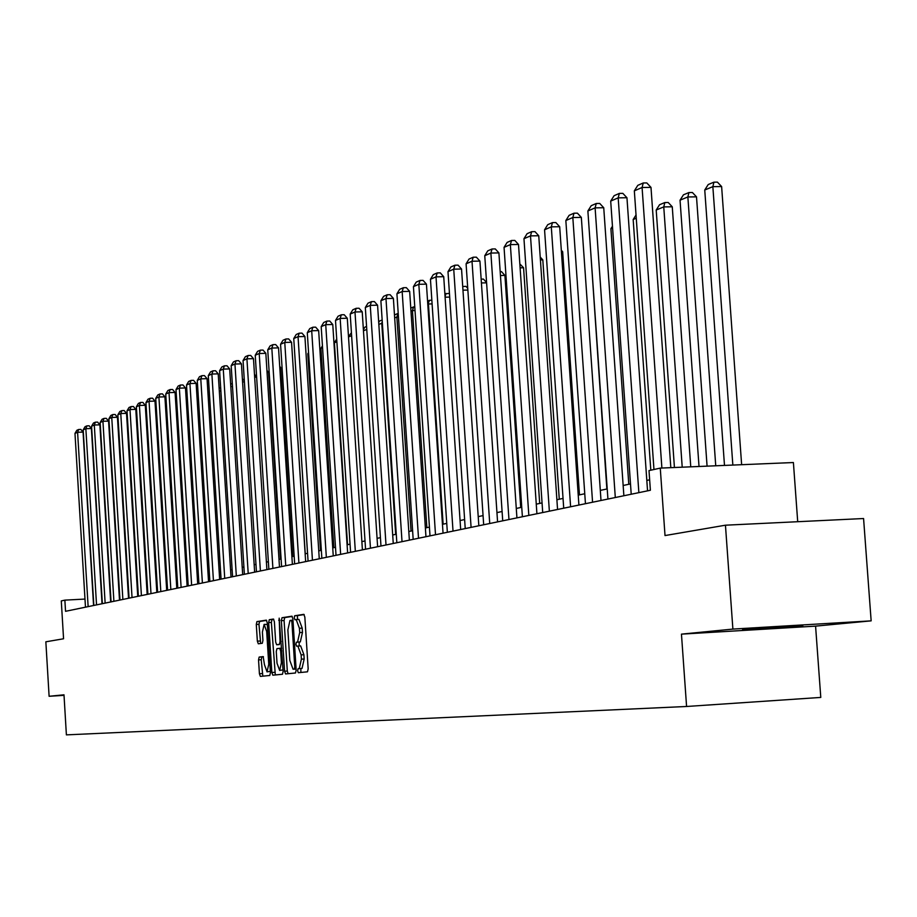 <?xml version="1.0" encoding="UTF-8"?>
<svg xmlns="http://www.w3.org/2000/svg" width="917" height="917" viewBox="0 0 917 917"><rect width="100%" height="100%" fill="white"/><g stroke="black" fill="none" stroke-linecap="round" stroke-linejoin="round"><path stroke-width="1.38" d="M297.601 670.774L298.323 672.711L307.482 671.817L308.169 668.848L304.845 617.095L303.814 614.344L294.678 615.766L294.219 617.84L294.919 619.743L296.18 619.56L299.423 628.294L299.699 632.581L297.555 642.072L296.374 642.232L295.916 644.296L296.627 646.21L297.865 646.061L301.131 654.876L301.406 659.163L299.251 668.596L298.071 668.722L297.601 670.774M297.91 646.061L300.627 645.9L303.905 654.715L304.18 659.002L302.014 668.424L300.845 668.55L300.902 672.459M304.18 614.573L297.452 615.605L297.475 619.491M296.26 619.56L298.953 619.411L302.197 628.134L302.472 632.421L300.317 641.911L299.148 642.072L299.217 645.981M802.811 625.967L742.575 629.715L802.811 625.967M259.156 657.076L258.537 659.908L259.419 673.743L260.371 676.402L269.793 675.485L270.423 672.631L267.248 622.803L266.297 620.156L256.909 621.611L256.29 624.466L257.356 641.155L258.296 643.791L262.308 643.264L262.927 640.41L262.4 632.088L264.119 624.397L266.675 631.469L268.75 664.24L267.042 671.863L264.474 664.71L263.168 656.606L259.156 657.076L261.826 656.916L261.207 659.747L262.835 676.161M732.889 629.085L681.457 634.14L815.58 626.128L871.15 620.855L732.889 629.085L725.45 525.2L665.02 535.562L660.263 468.106L649.007 470.604L650.382 490.263L65.543 611.307L64.866 600.131L61.29 600.922L63.56 638.771L45.85 641.808L49.105 696.278L64.03 695.35M681.457 634.14L686.581 706.48L66.391 734.872L63.995 694.811L49.105 696.278M284.579 671.221L285.577 673.949L295.503 672.986L296.168 670.052L292.89 618.906L291.893 616.201L282 617.726L281.347 620.66L284.579 671.221L287.308 671.049L288.098 673.697M282.482 674.247L272.819 675.187L271.833 672.493L268.658 622.586L269.289 619.697L273.404 619.055L274.378 621.726L275.673 642.072L276.647 644.754L279.41 644.399L280.052 641.499L279.169 618.161L283.124 671.359L282.482 674.247M725.45 525.2L863.573 518.529L871.15 620.855M686.581 706.48L820.784 697.424L815.58 626.128M797.71 521.716L793.4 462.535L660.263 468.106M84.983 599.076L64.866 600.131M649.649 479.797L646.817 480.416M630.495 483.912L623.147 485.494M607.226 488.921L600.303 490.4M584.759 493.747L578.226 495.146M563.038 498.412L556.894 499.731M542.05 502.917L536.25 504.167M521.75 507.284L516.282 508.454M502.092 511.503L496.945 512.603M483.064 515.595L478.215 516.626M464.621 519.549L460.059 520.535M446.751 523.389L442.452 524.318M429.42 527.115L425.373 527.986M412.604 530.725L408.799 531.539M396.282 534.233L392.705 535.001M380.429 537.637L377.07 538.359M365.023 540.95L361.871 541.626M350.053 544.159L347.096 544.801M335.496 547.289L332.733 547.885M321.34 550.338L318.749 550.888M295.068 358.971L307.527 553.295L305.143 553.811M294.151 556.172L291.893 556.653M281.095 558.98L278.997 559.427M268.383 561.708L266.423 562.132M255.981 564.368L254.169 564.757M243.899 566.97L242.214 567.325M232.127 569.503L230.568 569.835M220.63 571.967L219.197 572.277M209.42 574.374L208.102 574.661M198.485 576.724L197.27 576.988M187.802 579.017L186.701 579.257M177.371 581.263L176.373 581.481M167.181 583.453L166.275 583.648M157.22 585.585L156.417 585.768M147.499 587.682L146.777 587.831M137.986 589.723L137.344 589.86M292.248 616.419L284.728 617.577L284.087 620.511L287.308 671.049M294.311 669.101L294.781 667.049L291.915 622.207L291.193 620.305L289.967 620.5L287.869 629.933L289.818 660.446L293.05 669.227L296.099 668.986L293.085 669.227M293.05 669.227L295.847 669.055M273.747 619.273L271.994 619.548L271.363 622.437L275.306 674.946M279.376 644.594L276.659 644.754L279.41 644.399M277.014 663.197L279.651 670.442L281.404 662.716L280.659 651.024L279.674 648.319L276.911 648.663L276.269 651.551L277.014 663.197M279.651 670.442L283.032 669.88M263.431 656.732L261.826 656.916M267.042 671.863L270.343 671.347M267.363 624.454L264.119 624.397M266.629 620.373L259.58 621.462L258.961 624.317L260.68 643.482M741.635 464.701L721.622 186.552L712.853 186.655L732.843 465.068M724.487 465.423L704.749 190.002L708.222 184.535L713.907 182.174L717.415 182.128L721.622 186.552M713.907 182.174L712.853 186.655L704.749 190.002M653.959 469.504L634.335 190.851L642.083 187.492L650.99 187.389L646.794 182.93L643.241 182.976L642.083 187.492L661.891 468.037M670.82 467.659L650.99 187.389M634.335 190.851L637.796 185.349L643.241 182.976M715.741 465.779L696.507 196.846L687.865 196.96L707.076 466.145M699.018 466.478L680.047 200.181L683.452 194.817L688.931 192.547L692.392 192.501L696.507 196.846M688.931 192.547L687.865 196.96L680.047 200.181M690.753 466.833L672.264 206.795L663.759 206.91L682.214 467.189M674.431 467.51L656.205 210.027L659.541 204.755L664.836 202.554L668.229 202.508L672.264 206.795M664.836 202.554L663.759 206.91L656.205 210.027M631.217 494.229L610.699 201.098L618.184 197.854L626.953 197.74L622.838 193.361L619.342 193.407L618.184 197.854L638.862 492.647M647.551 490.847L626.953 197.74M610.699 201.098L614.092 195.699L619.342 193.407M607.925 499.054L587.877 210.99L595.11 207.861L603.741 207.746L599.729 203.436L596.268 203.482L595.11 207.861L615.307 497.518M623.869 495.753L603.741 207.746M587.877 210.99L591.213 205.695L596.268 203.482M650.806 470.203L633.166 219.53L636.031 214.991M636.26 218.246L633.166 219.53M628.787 484.279L610.905 228.711L612.453 226.247M612.579 228.024L610.905 228.711M606.859 488.99L589.7 237.067M585.447 503.708L565.846 220.55L572.827 217.524L581.332 217.398L577.401 213.157L573.996 213.202L572.827 217.524L592.565 502.229M601.002 500.487L581.332 217.398M565.846 220.55L569.113 215.335L573.996 213.202M563.714 508.201L544.56 229.789L551.3 226.854L559.691 226.728L555.828 222.544L552.481 222.602L551.3 226.854L570.603 506.78M578.914 505.061L559.691 226.728M544.56 229.789L547.747 224.665L552.481 222.602M542.715 512.546L523.962 238.707L530.496 235.887L538.749 235.749L534.978 231.634L531.677 231.68L530.496 235.887L549.363 511.17M557.559 509.474L538.749 235.749M523.962 238.707L527.103 233.686L531.677 231.68M600.326 490.4L583.132 243.303M522.392 516.752L504.052 247.349L510.356 244.61L518.506 244.472L514.804 240.414L511.548 240.472L510.356 244.61L528.834 515.423M536.915 513.749L518.506 244.472M504.052 247.349L507.124 242.409L511.548 240.472M579.464 494.882L562.66 251.728L561.41 251.762M561.307 250.261L562.66 251.728M502.722 520.822L484.761 255.717L490.882 253.058L498.905 252.909L495.272 248.92L492.062 248.977L490.882 253.058L508.958 519.538M516.924 517.887L498.905 252.909M484.761 255.717L487.775 250.845L492.062 248.977M559.267 499.215L542.807 259.878L540.411 259.924M540.216 257.047L542.807 259.878M483.683 524.765L466.088 263.809L472.014 261.242L479.935 261.093L476.37 257.161L473.195 257.219L472.014 261.242L489.724 523.515M497.576 521.888L479.935 261.093M466.088 263.809L469.046 259.03L473.195 257.219M539.689 503.422L523.573 267.764L520.099 267.833M519.836 263.924L523.573 267.764M465.228 528.582L447.989 271.661L453.732 269.174L461.538 269.013L458.042 265.139L454.924 265.196L453.732 269.174L471.086 527.378M478.834 525.773L461.538 269.013M447.989 271.661L450.9 266.95L454.924 265.196M520.718 507.502L504.912 275.409L500.441 275.513M500.178 271.65L501.473 271.615L504.912 275.409M447.347 532.284L430.451 279.261L436.011 276.854L443.725 276.693L440.286 272.865L437.203 272.934L436.011 276.854L453.021 531.115M460.666 529.533L443.725 276.693M430.451 279.261L433.305 274.642L437.203 272.934M486.606 282.837L481.414 282.952M481.15 279.135L483.431 279.089L486.583 282.574M430.004 535.872L413.429 286.643L418.828 284.304L426.439 284.144L423.058 280.373L420.02 280.442L418.828 284.304L435.506 534.737M443.049 533.178L426.439 284.144M413.429 286.643L416.238 282.092L420.02 280.442M467.865 290.07L462.97 290.173M462.718 286.517L465.939 286.345L467.739 288.351M462.764 287.124L462.97 286.413M413.177 539.356L396.923 293.807L402.162 291.537L409.658 291.365L406.346 287.651L403.354 287.72L402.162 291.537L418.507 538.256M425.958 536.709L409.658 291.365M396.923 293.807L399.674 289.313L403.354 287.72M449.697 297.085L445.089 297.188M444.871 293.921L448.94 293.383L449.49 293.99M445.054 296.672L446.017 293.451M396.832 542.738L380.887 300.753L385.977 298.552L393.382 298.38L390.126 294.712L387.169 294.781L385.977 298.552L402.024 541.672M409.372 540.147L393.382 298.38M380.887 300.753L383.604 296.34L387.169 294.781M432.09 303.905L428.434 303.986L443.129 524.169M427.563 301.12L429.557 300.295L427.78 304.261M429.557 300.295L431.85 300.237M380.979 546.028L365.321 307.504L370.262 305.361L377.575 305.189L374.377 301.578L371.454 301.647L370.262 305.361L386.011 544.985M393.255 543.483L377.575 305.189M365.321 307.504L367.992 303.16L371.454 301.647M415.023 310.519L412.432 310.588L426.852 527.665M410.77 308.089L413.556 306.931L412.432 310.588L410.976 311.184M413.556 306.931L414.782 306.908M365.562 549.214L350.202 314.061L354.994 311.986L362.215 311.803L359.063 308.238L356.186 308.307L354.994 311.986L370.457 548.206M377.621 546.715L362.215 311.803M350.202 314.061L352.816 309.786L356.186 308.307M398.459 316.961L396.878 317.007L411.045 531.058M394.482 314.967L398.001 313.396L396.878 317.007L394.677 317.912M350.581 552.309L335.496 320.446L340.161 318.417L347.291 318.245L344.196 314.714L341.342 314.795L340.161 318.417L355.337 551.335M362.41 549.868L347.291 318.245M335.496 320.446L338.075 316.216L341.342 314.795M382.378 323.231L381.759 323.243L395.663 534.37M382.263 321.626L381.759 323.243L378.847 324.446M378.71 322.417L379.546 321.065L382.16 319.976M336.023 555.324L321.191 326.647L325.73 324.675L332.768 324.492L329.73 321.019L326.91 321.088L325.73 324.675L340.643 554.372M347.623 552.928L332.768 324.492M321.191 326.647L323.735 322.475L326.91 321.088M366.766 329.432L363.464 330.785M363.384 329.639L364.92 327.14L366.571 326.452M321.856 558.258L307.287 332.676L311.7 330.762L318.657 330.578L315.654 327.151L312.88 327.22L311.7 330.762L326.349 557.33M333.249 555.897L318.657 330.578M307.287 332.676L309.786 328.573L312.88 327.22M351.612 335.679L348.506 336.963M348.483 336.631L351.417 332.745M308.066 561.112L293.749 338.545L298.048 336.677L304.914 336.493L301.968 333.112L299.217 333.18L298.048 336.677L312.445 560.207M319.265 558.797L304.914 336.493M293.749 338.545L296.202 334.499L299.217 333.18M347.532 544.709L334.396 342.786L336.699 339.003M336.883 341.754L334.396 342.786M294.655 563.886L280.568 344.253L284.763 342.442L291.549 342.259L288.637 338.912L285.932 338.981L284.763 342.442L298.908 563.004M305.648 561.617L291.549 342.259M280.568 344.253L282.998 340.264L285.932 338.981M333.845 547.644L320.939 348.334L322.44 345.869M322.555 347.669L320.939 348.334M281.588 566.591L267.741 349.824L271.822 348.059L278.527 347.864L275.662 344.563L272.979 344.643L271.822 348.059L285.737 565.732M292.385 564.356L278.527 347.864M267.741 349.824L270.125 345.881L272.979 344.643M320.514 550.509L307.814 353.744L308.57 352.518M308.628 353.412L307.814 353.744M268.853 569.228L255.235 355.246L259.213 353.526L265.838 353.332L263.019 350.065L260.371 350.145L259.213 353.526L272.899 568.391M279.479 567.027L265.838 353.332M255.235 355.246L257.585 351.36L260.371 350.145M256.451 571.795L243.051 360.53L246.925 358.845L253.482 358.662L250.708 355.441L248.083 355.509L246.925 358.845L260.394 570.982M266.893 569.629L253.482 358.662M243.051 360.53L245.366 356.69L248.083 355.509M305.246 553.788L292.832 362.341M244.369 574.294L231.176 365.677L234.947 364.038L241.435 363.854L238.695 360.668L236.105 360.736L234.947 364.038L248.209 573.503M254.639 572.174L241.435 363.854M231.176 365.677L233.457 361.894L236.105 360.736M292.729 556.481L280.613 367.396L279.777 367.419M279.708 366.341L280.613 367.396M232.574 576.736L219.599 370.697L223.278 369.104L229.686 368.909L226.992 365.768L224.424 365.837L223.278 369.104L236.322 575.956M242.684 574.65L229.686 368.909M219.599 370.697L221.845 366.96L224.424 365.837M280.51 559.106L268.589 372.325L267.053 372.371M266.927 370.399L268.589 372.325M221.077 579.12L208.297 375.603L211.884 374.044L218.223 373.849L215.564 370.743L213.031 370.812L211.884 374.044L224.734 578.363M231.027 577.057L218.223 373.849M208.297 375.603L210.52 371.912L213.031 370.812M256.634 377.139L254.662 377.208M254.479 374.365L256.611 376.853M209.867 581.435L197.281 380.383L200.777 378.859L207.047 378.664L204.422 375.592L201.923 375.672L200.777 378.859L213.432 580.702M219.644 579.418L207.047 378.664M197.281 380.383L199.459 376.738L201.923 375.672M244.403 381.862L242.569 381.919M242.375 378.813L244.323 380.578M198.92 583.705L186.518 385.048L189.934 383.558L196.135 383.363L193.544 380.326L191.068 380.406L189.934 383.558L202.393 582.983M208.549 581.71L196.135 383.363M186.518 385.048L188.673 381.449L191.068 380.406M232.494 386.47L230.797 386.527M230.603 383.455L232.356 384.223M188.226 585.917L176.007 389.599L179.354 388.155L185.475 387.96L182.93 384.945L180.477 385.025L179.354 388.155L191.63 585.218M197.705 583.957L185.475 387.96M176.007 389.599L178.139 386.046L180.477 385.025M220.871 390.974L219.301 391.02M219.117 387.983L220.688 387.937M177.795 588.072L165.748 394.046L169.015 392.636L175.078 392.442L172.568 389.461L170.138 389.542L169.015 392.636L181.107 587.384M187.125 586.146L175.078 392.442M165.748 394.046L167.857 390.539L170.138 389.542M209.546 395.365L208.09 395.422M207.907 392.419L209.351 392.373M167.593 590.181L155.73 398.391L158.916 397.015L164.911 396.82L162.435 393.874L160.039 393.955L158.916 397.015L170.837 589.516M176.786 588.278L164.911 396.82M155.73 398.391L157.804 394.929L160.039 393.955M198.485 399.663L197.155 399.709M196.983 396.901L198.301 396.694M197.029 397.76L197.407 396.729M157.632 592.244L145.941 402.643L149.047 401.291L154.984 401.096L152.543 398.184L150.17 398.265L149.047 401.291L160.807 591.591M166.699 590.376L154.984 401.096M145.941 402.643L147.981 399.216L150.17 398.265M187.687 403.87L186.472 403.904M186.311 401.337L187.504 400.924M186.438 403.262L187.263 400.935M147.901 594.262L136.369 406.793L139.407 405.474L145.287 405.28L142.869 402.403L140.519 402.471L139.407 405.474L150.996 593.62M156.83 592.416L145.287 405.28M136.369 406.793L138.387 403.411L140.519 402.471M177.153 407.973L176.293 408.008L186.942 579.2M177.027 405.967L176.053 408.099M175.892 405.658L176.981 405.211M138.387 596.233L127.004 410.85L129.985 409.555L135.796 409.36L133.412 406.518L131.085 406.598L129.985 409.555L141.413 595.603M147.179 594.411L135.796 409.36M127.004 410.85L128.999 407.503L131.085 406.598M166.86 411.985L177.119 581.321M166.825 411.401L165.874 412.306M165.725 409.888L166.711 409.475M129.079 598.159L117.857 414.816L120.769 413.556L126.523 413.361L124.173 410.541L121.869 410.621L120.769 413.556L132.037 597.552M137.745 596.359L126.523 413.361M117.857 414.816L119.829 411.515L121.869 410.621M156.818 416.031L155.936 416.398M155.81 414.369L156.669 413.647M119.978 600.039L108.905 418.702L111.748 417.464L117.445 417.269L115.129 414.484L112.848 414.553L111.748 417.464L122.867 599.443M128.529 598.274L117.445 417.269M108.905 418.702L110.854 415.435L112.848 414.553M147.018 420.078L146.216 420.41M146.869 417.716L146.124 418.954M111.072 601.884L100.148 422.496L102.933 421.293L108.573 421.098L106.28 418.335L104.022 418.416L102.933 421.293L113.903 601.3M119.497 600.142L108.573 421.098M100.148 422.496L102.074 419.264L104.022 418.416M137.424 424.032L136.713 424.33M136.667 423.436L137.321 422.324M102.36 603.684L91.574 426.21L94.302 425.029L99.884 424.835L97.626 422.107L95.391 422.187L94.302 425.029L105.134 603.111M110.67 601.965L99.884 424.835M91.574 426.21L93.477 423.012L95.391 422.187M128.059 427.907L127.429 428.159M127.406 427.803L127.99 426.829M93.832 605.449L83.183 429.855L85.854 428.697L91.391 428.503L89.144 425.797L86.932 425.866L85.854 428.697L96.537 604.888M102.028 603.753L91.391 428.503M83.183 429.855L85.063 426.692L86.932 425.866M128.265 591.809L118.855 431.208M85.476 607.18L74.976 433.42L77.59 432.285L83.069 432.09L80.856 429.408L78.667 429.488L77.59 432.285L88.135 606.63M93.568 605.507L83.069 432.09M74.976 433.42L76.833 430.279L78.667 429.488M302.014 668.424L299.251 668.596M304.18 659.002L301.406 659.163M303.905 654.715L301.131 654.876M299.148 642.072L296.374 642.232M300.317 641.911L297.555 642.072M302.472 632.421L299.699 632.581M302.197 628.134L299.423 628.294M297.452 615.605L294.678 615.766M300.845 668.55L298.071 668.722M284.087 620.511L281.347 620.66M284.728 617.577L282 617.726M295.973 666.98L294.781 667.049M293.096 622.139L291.915 622.207M292.981 620.213L291.228 620.305L292.981 620.213M274.538 672.333L271.833 672.493M271.363 622.437L268.658 622.586M271.994 619.548L269.289 619.697M281.221 641.43L280.052 641.499M279.857 620.156L278.699 620.213M282.574 662.647L281.404 662.716M281.828 650.955L280.659 651.024M281.645 648.204L279.696 648.319L281.645 648.204M269.885 664.172L268.75 664.24M267.798 631.412L266.675 631.469M260.015 641.006L257.356 641.155M258.961 624.317L256.29 624.466M259.58 621.462L256.909 621.611M262.09 673.571L259.419 673.743M261.207 659.747L258.537 659.908M300.627 645.9L297.865 646.061M298.953 619.411L296.18 619.56"/></g></svg>
